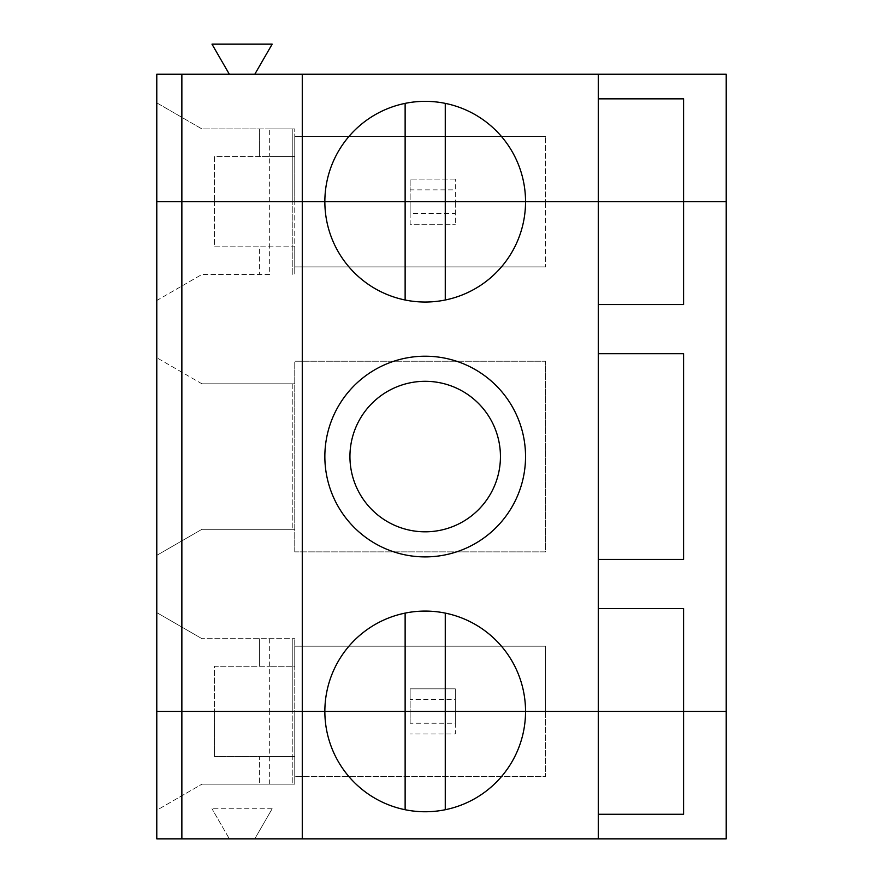 <?xml version="1.0" encoding="UTF-8"?>
<svg xmlns="http://www.w3.org/2000/svg" width="883" height="883" viewBox="0 0 883 883"><rect width="100%" height="100%" fill="white"/><g stroke="black" fill="none" stroke-linecap="round" stroke-linejoin="round"><path stroke-width="0.66" stroke-dasharray="4.42 3.31" d="M229.348 74.249L211.975 44.15L272.174 44.15L254.79 74.249L726.212 74.249L726.212 711.422L156.788 711.422L156.788 612.603L201.931 638.674L156.788 612.603L156.788 711.422L156.788 102.87L201.931 128.94L294.756 128.94L269.668 128.94L269.668 156.534L294.756 156.534L294.756 128.94L294.756 201.688L156.788 201.688L156.788 74.249L254.79 74.249M269.668 128.94L201.931 128.94L156.788 102.87L156.788 300.507L201.931 274.436L269.668 274.436L269.668 246.843L294.756 246.843L294.756 266.909L545.606 266.909L294.756 266.909L294.756 201.688L545.606 201.688L545.606 266.909L545.606 201.688L294.756 201.688L294.756 274.436L294.756 246.843L214.481 246.843L214.481 201.688L545.606 201.688L545.606 136.468L545.606 201.688L214.481 201.688L214.481 246.843L259.635 246.843L259.635 274.436L259.635 246.843L269.668 246.843L269.668 156.534L214.481 156.534L214.481 201.688L214.481 156.534L259.635 156.534L259.635 128.94L259.635 156.534L294.756 156.534L294.756 136.468L294.756 201.688L292.24 201.688L292.24 128.94L292.24 201.688L156.788 201.688L410.142 201.688L410.142 179.106L410.142 189.867L455.297 189.867L455.297 179.106L455.297 201.688L726.212 201.688L455.297 201.688L455.297 189.867M598.288 304.536L598.288 98.841L683.574 98.841L683.574 304.536L598.288 304.536L598.288 559.403L683.574 559.403L683.574 353.697L598.288 353.697M598.288 98.841L598.288 74.249M302.273 838.85L302.273 74.249M445.264 103.366A100.342 100.342 0 0 1 445.264 299.999L445.264 103.366A100.342 100.342 0 0 0 405.131 103.366L405.131 299.999A100.342 100.342 0 0 1 405.131 103.366M455.297 179.106L410.142 179.106L455.297 179.106M410.142 213.509L410.142 224.26L455.297 224.26L410.142 224.26L410.142 201.688L455.297 201.688L455.297 224.26L455.297 213.509L410.142 213.509L410.142 189.867M269.668 274.436L201.931 274.436L156.788 300.507L156.788 201.688L455.297 201.688L455.297 213.509M294.756 136.468L545.606 136.468L294.756 136.468M405.131 613.1A100.342 100.342 0 0 0 405.131 809.733A100.342 100.342 0 0 0 445.264 809.733L445.264 613.1A100.342 100.342 0 0 0 405.131 613.1L405.131 809.733M598.288 814.269L683.574 814.269L683.574 608.564L598.288 608.564L598.288 838.85M598.288 608.564L598.288 559.403M445.264 809.733A100.342 100.342 0 0 0 445.264 613.1M201.931 383.807L294.756 383.807L201.931 383.807L156.788 357.736L201.931 383.807M294.756 529.303L294.756 383.807L294.756 529.303L201.931 529.303L156.788 555.363L156.788 357.736L156.788 555.363L201.931 529.303L294.756 529.303M292.24 383.807L292.24 529.303L292.24 383.807M294.756 551.875L545.606 551.875L545.606 361.224L294.756 361.224L294.756 551.875L545.606 551.875L545.606 361.224L294.756 361.224L294.756 551.875M425.198 531.809A75.254 75.254 0 0 0 490.363 418.928A75.254 75.254 0 0 0 360.021 418.928A75.254 75.254 0 0 0 425.198 531.809M425.198 556.897A100.342 100.342 0 0 0 512.096 406.379A100.342 100.342 0 0 0 338.299 406.379A100.342 100.342 0 0 0 425.198 556.897M445.264 299.999A100.342 100.342 0 0 1 405.131 299.999M455.297 723.243L455.297 711.422L455.297 733.994L410.142 733.994L455.297 733.994L455.297 723.243L410.142 723.243L410.142 711.422L156.788 711.422L156.788 810.23L201.931 784.159L156.788 810.23L156.788 711.422L292.24 711.422L292.24 784.159L292.24 638.674L201.931 638.674L294.756 638.674L292.24 638.674L292.24 711.422L545.606 711.422L545.606 776.643L294.756 776.643L545.606 776.643L545.606 646.19L545.606 711.422L156.788 711.422L294.756 711.422L294.756 646.19L545.606 646.19L294.756 646.19L294.756 666.268L269.668 666.268L294.756 666.268L294.756 638.674L294.756 784.159L201.931 784.159L294.756 784.159L294.756 756.565L214.481 756.565L214.481 666.268L269.668 666.268L214.481 666.268L214.481 711.422L156.788 711.422L156.788 838.85L229.348 838.85L211.975 808.751L229.348 838.85L254.79 838.85L272.174 808.751L254.79 838.85L726.212 838.85L726.212 711.422L455.297 711.422L455.297 688.839L455.297 711.422L410.142 711.422L410.142 688.839L455.297 688.839L410.142 688.839L410.142 699.59L455.297 699.59M292.24 274.436L292.24 201.688L292.24 274.436M259.635 638.674L259.635 666.268L259.635 638.674M410.142 723.243L410.142 699.59M269.668 784.159L269.668 711.422L545.606 711.422L294.756 711.422L294.756 776.643L294.756 756.565L259.635 756.565L259.635 784.159L259.635 756.565L214.481 756.565L214.481 711.422L269.668 711.422L269.668 638.674M272.174 808.751L211.975 808.751L272.174 808.751"/><path stroke-width="1.32" d="M254.79 74.249L272.174 44.15L211.975 44.15L229.348 74.249M181.865 838.85L181.865 711.422L156.788 711.422L726.212 711.422L726.212 74.249L598.288 74.249L598.288 838.85L156.788 838.85L156.788 74.249L181.865 74.249L181.865 201.688L156.788 201.688L302.273 201.688L302.273 74.249L181.865 74.249M598.288 304.536L683.574 304.536L683.574 201.688L726.212 201.688L324.856 201.688A100.342 100.342 0 0 1 425.198 101.346A100.342 100.342 0 0 1 525.54 201.688L683.574 201.688L683.574 98.841L598.288 98.841M405.131 103.366L405.131 201.688L181.865 201.688L181.865 711.422L302.273 711.422L302.273 201.688L324.856 201.688A100.342 100.342 0 0 0 425.198 302.03A100.342 100.342 0 0 0 525.54 201.688L445.264 201.688L445.264 103.366M598.288 74.249L302.273 74.249M405.131 613.1L405.131 809.733M302.273 838.85L302.273 711.422L324.856 711.422A100.342 100.342 0 0 1 425.198 611.08A100.342 100.342 0 0 1 525.54 711.422A100.342 100.342 0 0 1 425.198 811.753A100.342 100.342 0 0 1 324.856 711.422L445.264 711.422L445.264 613.1M425.198 531.809A75.254 75.254 0 0 0 490.363 418.928A75.254 75.254 0 0 0 360.021 418.928A75.254 75.254 0 0 0 425.198 531.809M445.264 299.999L445.264 201.688L405.131 201.688L405.131 299.999M598.288 608.564L683.574 608.564L683.574 814.269L598.288 814.269M598.288 353.697L683.574 353.697L683.574 559.403L598.288 559.403M425.198 556.897A100.342 100.342 0 0 0 512.096 406.379A100.342 100.342 0 0 0 338.299 406.379A100.342 100.342 0 0 0 425.198 556.897M445.264 809.733L445.264 711.422L726.212 711.422L726.212 838.85L598.288 838.85"/></g></svg>
